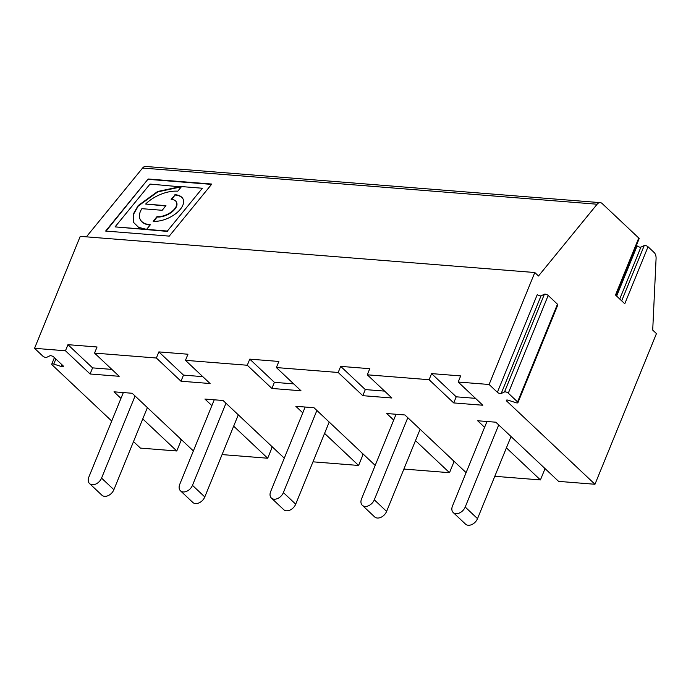 <?xml version="1.0" encoding="UTF-8"?>
<svg xmlns="http://www.w3.org/2000/svg" width="691" height="691" viewBox="0 0 691 691"><rect width="100%" height="100%" fill="white"/><g stroke="black" fill="none" stroke-linecap="round" stroke-linejoin="round"><path stroke-width="1.04" d="M507.082 400.02L506.667 401.039L594.968 484.27L558.604 481.377L495.827 422.201L477.645 420.759L484.598 427.314M475.503 398.344L456.215 396.815L431.59 373.606L460.681 375.921L458.193 382.028L482.81 405.237L453.719 402.922L429.102 379.713L367.284 374.798L369.771 368.692L340.68 366.377L365.306 389.577L384.593 391.115M615.975 295.472L639.115 238.758A2.349 0.821 -157.8 0 0 638.76 238.015L602.181 203.551A7.04 4.431 94.5 0 0 600.254 202.636A7.04 4.431 94.5 0 0 597.128 204.225L538.488 276.003L534.799 272.522L489.098 384.49L497.39 392.298L537.27 294.582A2.349 0.821 -157.8 0 0 541.062 295.8L544.387 294.228A2.349 0.821 22.2 0 1 548.179 295.446L557.456 304.195A2.349 0.821 22.2 0 1 557.81 304.938L517.93 402.654A2.349 0.821 -157.8 0 0 517.576 401.912L557.456 304.195M543.748 467.366L544.733 469.379L540.422 479.925L506.399 447.863M329.201 422.063L295.696 504.18A8.214 5.701 133.3 0 1 283.699 509.647L271.382 498.047A8.214 5.701 -46.7 0 1 270.656 491.56L305.154 407.034M312.971 461.83L358.603 465.458L362.905 454.911L361.92 452.899M548.179 295.446L508.3 393.17L517.576 401.912M211.869 405.608L204.907 399.053L223.089 400.504L284.286 458.168M249.771 359.139L274.396 382.348L271.9 388.454L247.283 365.245L249.771 359.139L278.862 361.453L276.374 367.56L300.991 390.769L271.9 388.454M452.83 460.137L453.814 462.149L449.513 472.696L415.49 440.625M393.689 420.076L386.735 413.52L404.917 414.971L466.105 472.635M594.968 484.27L656.45 333.615L652.71 330.091L656.079 258.598A7.04 4.431 94.5 0 0 654.127 252.5L648.037 246.765A2.349 0.821 -157.8 0 0 644.245 245.538L640.92 247.119A2.349 0.821 22.2 0 1 637.128 245.892L636.463 245.262M638.76 238.015L615.5 295.022L624.776 303.764L648.037 246.765M271.382 498.047A8.214 5.701 -46.7 0 0 283.388 492.571L295.696 504.18M386.606 511.409A8.214 5.701 133.3 0 1 374.608 516.885L362.291 505.276A8.214 5.701 -46.7 0 0 374.297 499.809L386.606 511.409L420.111 429.292M396.064 414.263L361.566 498.798A8.214 5.701 -46.7 0 0 362.291 505.276M365.306 389.577L362.81 395.684L338.193 372.484L340.68 366.377M375.196 465.406L313.999 407.733L295.817 406.291L302.779 412.847M316.893 410.463L283.388 492.571M367.284 374.798L391.901 397.999L362.81 395.684M541.062 295.8L501.182 393.525L504.508 391.944L544.387 294.228M214.245 399.795L179.746 484.322A8.214 5.701 -46.7 0 0 180.472 490.809A8.214 5.701 -46.7 0 0 192.469 485.341L204.786 496.941A8.214 5.701 133.3 0 1 192.78 502.417L180.472 490.809M225.983 403.224L192.469 485.341M238.291 414.825L204.786 496.941M247.283 365.245L185.464 360.331L210.081 383.531L180.99 381.216L183.486 375.109L202.774 376.647M183.486 375.109L158.861 351.9L187.952 354.224L185.464 360.331M597.128 204.225L142.579 168.051L86.384 236.84M105.637 231.053L169.26 236.123L211.791 184.056L148.168 178.995L105.637 231.053M142.579 168.051A7.04 4.431 -85.5 0 1 145.697 166.462L600.254 202.636M534.799 272.522L80.242 236.348L34.55 348.316L42.833 356.133A2.349 0.821 22.2 0 0 46.634 357.351L49.951 355.779A2.349 0.821 -157.8 0 1 53.743 356.997L63.028 365.738A2.349 0.821 -157.8 0 1 63.382 366.48A2.349 0.821 -157.8 0 1 61.361 366.524L53.777 364.088L55.859 358.983M180.99 381.216L156.373 358.016L94.555 353.092L119.172 376.301L90.08 373.986L65.464 350.778L34.55 348.316M65.464 350.778L67.951 344.671L97.042 346.986L94.555 353.092M156.373 358.016L158.861 351.9M338.193 372.484L276.374 367.56M429.102 379.713L431.59 373.606M489.098 384.49L458.193 382.028M271.01 445.66L271.995 447.682L267.693 458.228L222.061 454.592M180.101 438.431L181.085 440.443L176.784 450.99L140.42 448.096L133.51 441.584M540.422 479.925L494.799 476.298M449.513 472.696L403.89 469.059M111.709 421.044L52.119 364.874A2.349 0.821 22.2 0 1 51.756 364.131A2.349 0.821 22.2 0 1 53.777 364.088M176.784 450.99L142.761 418.927M120.96 398.379L113.998 391.823L132.18 393.265L193.368 450.938M267.693 458.228L233.67 426.157M358.603 465.458L324.58 433.395M506.667 401.039A2.349 0.821 22.2 0 1 506.313 400.305A2.349 0.821 22.2 0 1 508.326 400.253L515.918 402.698A2.349 0.821 -157.8 0 0 517.93 402.654M508.3 393.17A2.349 0.821 -157.8 0 0 504.508 391.944M501.182 393.525A2.349 0.821 22.2 0 1 497.39 392.298M274.396 382.348L293.684 383.876M477.516 518.647A8.214 5.701 133.3 0 1 465.518 524.115L453.201 512.515A8.214 5.701 -46.7 0 0 465.207 507.039L477.516 518.647L511.029 436.531M486.974 421.501L452.475 506.028A8.214 5.701 -46.7 0 0 453.201 512.515M456.215 396.815L453.719 402.922M133.605 222.562L133.415 214.478L138.304 205.987L157.807 191.865L181.059 186.89L150.042 184.074L115.069 226.881L167.386 231.044L202.359 188.237L167.386 231.044M202.359 188.237L181.543 186.579L177.768 191.2A26.474 13.837 -25.2 0 0 145.654 204.044L165.952 205.668L162.178 210.289L141.871 208.673A26.474 13.837 -25.2 0 0 140.118 219.263A26.474 13.837 -25.2 0 0 150.362 224.748L146.578 229.377L138.571 227.322L133.518 222.381L133.216 214.227L138.131 205.624L157.634 191.502L180.887 186.527M140.213 219.444A26.474 13.837 -25.2 0 0 140.29 219.626A26.474 13.837 -25.2 0 0 150.094 225.076M153.635 221.31L157.151 217.017A13.69 7.16 -25.2 0 0 171.558 212.267A13.69 7.16 -25.2 0 0 176.62 202.498A13.69 7.16 -25.2 0 0 176.533 202.325M171.584 199.345L175.108 195.035A20.998 10.97 154.8 0 1 183.141 199.207M174.935 194.672A20.998 10.97 154.8 0 1 183.055 199.025A20.998 10.97 154.8 0 1 175.298 213.994A20.998 10.97 154.8 0 1 153.195 221.284L156.978 216.654A13.69 7.16 -25.2 0 0 171.385 211.904A13.69 7.16 -25.2 0 0 176.447 202.135A13.69 7.16 -25.2 0 0 171.152 199.302L175.108 195.035M115.069 226.881L167.559 231.407M148.168 178.995L106.069 231.088M211.524 184.385L148.34 179.358M145.654 204.044L165.685 205.987M111.864 369.409L92.577 367.871L67.951 344.671M92.577 367.871L90.08 373.986M123.335 392.566L88.837 477.092A8.214 5.701 -46.7 0 0 89.562 483.579A8.214 5.701 -46.7 0 0 101.56 478.103L113.877 489.703A8.214 5.701 133.3 0 1 101.871 495.179L89.562 483.579M135.073 395.995L101.56 478.103M147.382 407.595L113.877 489.703M498.712 424.93L465.207 507.039M407.802 417.692L374.297 499.809M616.64 296.094L637.128 245.892M621.675 300.844L644.245 245.538M619.741 299.022L640.92 247.119M62.052 364.831L61.361 366.524M51.756 364.131L54.416 357.627"/></g></svg>
